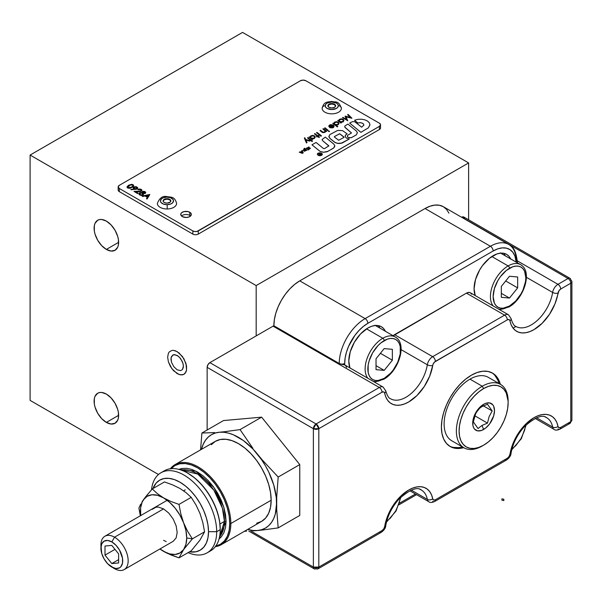 <?xml version="1.0" encoding="UTF-8"?>
<svg xmlns="http://www.w3.org/2000/svg" width="602" height="602" viewBox="0 0 602 602"><rect width="100%" height="100%" fill="white"/><g stroke="black" fill="none" stroke-linecap="round" stroke-linejoin="round"><path stroke-width="0.9" d="M513.077 328.143L515.959 326.48L513.077 328.143M256.625 523.236L261.584 521.4A46.226 26.691 -120 0 0 271.156 500.239L230.844 523.514A46.226 26.691 60 0 1 221.273 544.675A46.226 26.691 60 0 1 215.343 546.669A46.226 26.691 -120 0 0 230.844 523.514L229.753 523.514A45.451 26.24 60 0 1 215.794 546.059M226.074 521.392A1.159 0.67 0 0 0 224.441 521.392L222.401 508.171L213.838 490.133L197.757 474.083L181.157 470.079A39.1 22.575 -120 0 1 209.677 484.618A39.1 22.575 -120 0 1 224.441 521.392L219.941 523.988L224.441 521.392A1.159 0.67 180 0 1 226.074 521.392L219.06 538.948L221.28 536.879L223.906 532.717L225.532 527.487L226.074 521.392L225.532 514.665L223.906 507.561L221.28 500.36L217.743 493.339L213.424 486.762L208.503 480.878L203.167 475.926L197.614 472.088L192.061 469.515L186.718 468.303L181.796 468.499L178.899 469.387L195.838 471.125L213.823 487.296L223.726 506.952L226.074 521.392M219.595 536.653A39.1 22.575 -120 0 0 224.441 521.392L219.595 536.653M207.103 552.854A46.226 26.691 60 0 1 188.087 552.628A46.226 26.691 -120 0 0 216.682 531.694L220.219 529.647L216.682 531.694A46.226 26.691 60 0 1 207.103 552.854L210.647 550.807A46.226 26.691 -120 0 0 220.219 529.647L220.219 529.015L220.219 529.647A46.226 26.691 60 0 1 208.811 551.71M216.682 531.694L208.51 531.694A40.447 23.35 60 0 1 189.472 551.823L195.8 551.808L200.135 550.205L203.687 547.256L206.328 543.072L207.961 537.819L208.51 531.694L216.682 531.694A46.226 26.691 -120 0 0 185.845 476.205A46.226 26.691 -120 0 0 151.516 489.81A46.226 26.691 60 0 1 160.885 472.788A46.226 26.691 60 0 1 196.5 485.174A46.226 26.691 60 0 1 216.682 531.694M152.953 488.568L156.129 483.105L159.688 480.148L164.022 478.545L168.966 478.349L174.332 479.568L179.908 482.157L185.491 486.01L190.857 490.984L195.8 496.891L200.135 503.505L203.687 510.564L206.328 517.795L207.961 524.929L208.51 531.694A40.447 23.35 60 0 0 184.761 485.438A40.447 23.35 60 0 0 152.953 488.568M220.219 529.647A46.226 26.691 -120 0 0 200.045 483.128A46.226 26.691 -120 0 0 164.421 470.741A46.226 26.691 -120 0 0 162.721 471.885A46.226 26.691 60 0 1 187.538 473.037A46.226 26.691 60 0 1 220.219 529.647M187.538 473.037L194.348 477.679L200.376 483.278L205.937 489.915L210.805 497.342L214.801 505.274L217.773 513.401L219.602 521.422L220.219 529.015A45.451 26.24 -120 0 0 188.08 473.345A45.451 26.24 -120 0 0 187.809 473.195M170.885 468.913L174.889 465.594L179.757 463.788L185.311 463.57L191.346 464.94L197.614 467.844L203.882 472.179L209.91 477.77L215.471 484.407L220.34 491.834L224.335 499.765L227.308 507.9L229.136 515.914L229.753 523.514L229.136 530.4L227.308 536.307L224.335 541.002L220.34 544.321L215.471 546.127M171.111 468.665A45.451 26.24 60 0 1 207.133 475.001A45.451 26.24 60 0 1 229.753 523.514L230.844 523.514A46.226 26.691 -120 0 0 207.088 473.496A46.226 26.691 -120 0 0 170.351 468.747A46.226 26.691 60 0 1 175.047 464.609A46.226 26.691 60 0 1 210.662 476.995A46.226 26.691 60 0 1 230.844 523.514L271.156 500.239A46.226 26.691 -120 0 0 250.981 453.72A46.226 26.691 -120 0 0 215.358 441.334L211.294 444.712M257.536 530.512L253.066 530.475L247.693 529.421A53.932 31.138 60 0 0 257.536 530.512L252.878 530.874L262.412 530.023L257.536 530.512L261.682 529.707L265.437 528.074L268.725 525.644L271.494 522.453L273.699 518.563L275.302 514.033L276.604 503.385A53.932 31.138 60 0 1 257.536 530.512M201.467 449.355L203.243 444.178L205.448 440.288L208.217 437.097L211.505 434.667L215.253 433.034L219.406 432.228L223.876 432.266L228.602 433.139L233.493 434.84L243.449 440.589L253.066 449.115L261.682 459.838L265.437 465.797L268.725 472.028L273.699 484.858L276.273 497.448L276.709 509.691L276.709 496.974L276.604 503.385A53.932 31.138 60 0 0 257.536 454.247L262.412 460.109L257.536 454.247A53.932 31.138 60 0 0 219.406 432.228L224.275 431.739L219.406 432.228A53.932 31.138 60 0 0 201.467 449.355M221.273 544.675L261.584 521.4L265.648 518.029L268.665 513.243L270.524 507.238L271.156 500.239L270.524 492.511L268.665 484.362L265.648 476.092L261.584 468.025L256.625 460.47L250.981 453.72L244.848 448.031L238.467 443.629L232.094 440.672L225.961 439.279L220.309 439.505L215.358 441.334L175.047 464.609M244.156 531.257L246.527 531.19M299.758 515.44L278.184 527.894L262.412 530.023L278.184 527.894L276.709 509.691L278.184 527.894L299.758 515.44L299.758 464.593L278.184 477.047L276.709 496.974L278.184 477.047L262.412 460.109L278.184 477.047L299.758 464.593L261.622 417.156L240.047 429.61L252.878 448.249L240.047 429.61L224.275 431.739L240.047 429.61L261.622 417.156L223.492 420.565L201.918 433.019L214.741 432.59L201.918 433.019L200.564 449.875L201.918 433.019L223.492 420.565M346.601 134.171L347.128 133.87L342.561 130.634L337.745 130.393L329.881 134.562L328.873 136.744L329.881 138.347L335.254 142.644L338.625 143.502L341.078 143.314L349.265 139.024L346.85 138.355L345.382 137.068L345.292 135.518L346.601 134.171M344.035 137.271L339.663 133.757L334.509 136.519L339.663 133.719L343.908 136.963L343.825 137.489L338.67 140.258L334.426 137.015L334.509 136.488L334.328 136.917M321.445 135.819L320.971 136.09L316.494 132.658L316.961 132.387L321.445 135.819M128.572 185.243L126.939 186.974L128.7 188.185L131.876 187.425L133.704 185.642L133.162 184.739L131.672 184.302L128.572 185.243M128.128 187.531L127.835 186.447L129.987 185.032L131.642 184.739L132.914 185.363L132.598 186.342L130.943 187.38L128.128 187.531M190.578 215.998A5.298 3.055 0 0 0 189.78 215.411L189.78 212.265A5.298 3.055 180 0 1 191.331 214.425A5.298 3.055 180 0 1 188.065 217.247A5.298 3.055 180 0 1 182.293 216.585A5.298 3.055 180 0 1 180.743 214.425A5.298 3.055 180 0 1 184.009 211.595A5.298 3.055 180 0 1 189.78 212.265L189.78 215.411A5.298 3.055 0 0 0 181.495 215.998M138.264 189.683L137.79 189.412L138.58 189.103L140.447 189.081L141.733 189.796L141.869 190.541L140.266 191.541L135.638 191.714L138.061 193.114L137.527 193.423L133.983 191.383L140.484 191.075L141.146 190.488L140.672 189.683L138.264 189.683M137.941 189.495L141.229 189.389M310.211 140.68L305.846 139.927L307.012 142.531L306.478 142.84L304.334 138.061L304.868 137.753L305.628 139.453L310.211 140.68M304.868 137.753L305.628 139.453M300.436 80.758A3.853 2.227 180 0 1 305.884 80.758L303.16 80.104L300.436 80.758L119.301 185.333L118.173 186.906A3.853 2.227 180 0 1 119.301 185.333L300.436 80.758M379.426 123.214L305.884 80.758L379.426 123.214A3.853 2.227 180 0 1 380.554 124.787A3.853 2.227 180 0 1 379.426 126.36L379.426 129.505A3.853 2.227 0 0 0 380.554 127.933L380.479 124.351L379.426 123.214M198.291 234.08L198.291 230.935L379.426 126.36L379.426 129.505L198.291 234.08L198.291 230.935A3.853 2.227 180 0 1 192.843 230.935L192.843 234.08A3.853 2.227 0 0 0 198.291 234.08M118.173 186.906L119.301 188.479A3.853 2.227 180 0 1 118.173 186.906L118.173 190.051A3.853 2.227 0 0 0 119.301 191.624L119.301 188.479L192.843 230.935L192.843 234.08L119.301 191.624L119.301 188.479L192.843 230.935L194.822 231.544L197.042 231.416L379.426 126.36L380.554 124.787M333.237 124.96L330.475 124.629L329.241 125.269L328.722 126.367L330.739 124.998L332.725 125.208L329.414 127.278L331.446 127.933L333.854 126.924L334.057 125.893L333.237 124.96L334.11 126.224L333.169 127.662L334.102 126.3M332.725 127.218L330.325 127.293L333.252 125.607L333.448 126.465L332.725 127.218M334.057 126.051L333.854 127.082L332.801 127.842L329.73 127.647L329.414 127.278L332.868 125.291M328.248 130.423L324.982 127.759L328.248 130.423L327.781 130.702L324.508 128.188L324.982 127.917L328.248 130.423M149.823 194.506L142.072 196.049L145.044 195.838L147.407 197.2L146.504 198.607L147.016 198.901L149.823 194.506M145.834 195.673L148.769 195.071L147.693 196.749L145.834 195.673M149.755 194.612L147.016 199.059L146.579 198.652M147.332 197.313L145.044 195.996L142.584 196.5L142.072 196.049L149.755 194.469M133.659 185.476L132.967 186.883L129.987 188.283L127.692 188.057L126.939 187.026M319.376 137.166L319.022 137.527L317.698 136.519L316.893 136.985L316.607 136.609M317.179 136.12L314.537 133.945M318.789 135.728L318.285 136.18M321.325 135.886L320.971 136.248L316.607 132.749M326.525 131.266L326.171 131.627L325.644 131.221L326.645 131.198L323.379 128.685L322.905 128.956L325.148 130.995L324.501 131.973L323.154 132.177L320.505 130.341L320.031 130.611L323.297 132.613L324.802 132.335L325.637 131.379L324.937 132.417L322.559 132.59L320.151 130.702M325.012 131.68L324.945 130.769L323.026 129.046M329.46 131.116L329.271 131.65L328.489 131.349L329.46 131.116M332.868 125.449L330.912 125.111L329.324 126.488L328.752 126.142M341.296 122.733L340.943 123.094L337.797 120.52M343.945 120.332L343.268 121.822L340.815 122.356M318.022 153.217L319.85 152.78L321.679 153.217L322.439 154.27L321.679 155.331L319.85 155.767L318.014 155.331L317.457 153.698M321.468 155.211L321.965 153.766L320.723 153.051L318.202 153.322L317.555 154.27M328.888 146.015L322.597 140.657L328.865 145.842L324.568 148.611L323.485 148.551L316.088 142.456L311.979 144.826L320.106 151.388L323.47 152.246L328.015 151.29L333.786 147.889L334.795 145.707L334.622 146.88L333.147 148.363L327.044 151.772L323.47 152.276L320.106 151.426L312.002 144.849M322.597 140.657L322.085 139.566L322.597 140.627M360.884 132.35L349.672 123.101L360.884 132.312L368.273 127.91L360.884 132.35M363.962 125.073L363.096 123.515L360.658 122.688L357.874 123.011L354.586 120.265L357.874 122.974L360.658 122.657L363.096 123.485L363.962 125.043L361.651 127.203L354.728 121.739L352.516 121.627L349.672 123.071M369.959 124.772L368.273 127.94L369.952 124.975L369.425 122.921L367.634 121.122L364.827 119.821L361.396 119.204L357.806 119.354L354.563 120.242M182.293 216.585L181.142 215.591L180.841 213.83L181.631 212.724L184.009 211.595L188.065 211.595L190.443 212.724L191.233 213.83L190.932 215.591L188.983 216.968L186.041 217.48L182.293 216.585M310.421 148.348L308.141 150.048L310.421 148.318L309.345 147.625L307.178 148.107L308.954 146.948L307.148 148.062M309.676 148.717L307.885 149.785M308.954 146.948L306.275 148.325L307.456 149.176L309.42 148.416L307.456 149.206L306.267 148.235M319.489 153.593L321.024 154.473L319.594 154.767L319.594 154.24L318.616 154.097L319.925 154.044L319.489 153.593M304.454 149.138L303.942 148.656L304.477 149.13L303.16 150.071L304.326 151.275L303.16 150.101M306.832 150.199L304.326 151.305L306.854 150.191L304.642 148.22L303.927 148.641M301.956 151.553L301.67 150.778L302.166 150.462L303.212 152.855L302.37 153.375L299.254 152.171M303.182 152.878L302.37 153.344L299.217 152.155L301.971 151.553L301.67 150.748M357.37 132.681L356.339 134.893L351.207 137.753L348.091 137.399L347.467 136.865L347.467 135.6M351.485 132.967L345.194 127.609L344.69 126.518M347.106 133.877L345.781 134.825L345.149 136.33M349.22 139.047L342.192 143.028L337.398 143.389L334.434 142.132L329.881 138.385L328.873 136.202M347.7 120.656L342.485 117.653L342.959 117.382L346.564 119.459L345.172 116.096L350.402 117.473L347.617 114.689L348.099 114.41L351.914 118.225L345.969 116.713L347.768 120.776L342.628 117.729M346.466 119.407L345.104 116.299M350.183 117.413L347.715 114.786M351.771 118.24L346.052 116.893M337.684 126.601L337.331 126.962L332.853 123.372M338.979 123.109L338.339 124.667L335.871 125.208M312.634 139.288L312.28 139.649L309.127 137.068M315.275 136.88L314.394 138.505L312.145 138.911M312.423 141.184L312.069 141.545L307.584 137.956M310.03 140.793L309.721 141.124L305.929 140.108M306.952 142.561L306.478 142.998L304.394 138.182M137.685 187.801L137.557 188.561L136.338 189.284L130.912 189.585M134.434 189.201L133.343 188.494L133.305 187.515M141.161 190.465L140.123 189.622L137.971 189.48M141.899 190.322L140.627 191.617L135.901 191.865M137.926 193.197L137.527 193.581L134.246 191.534M145.586 192.173L145.391 193.355L143.434 193.641M143.585 193.994L143.05 195.018L141.034 195.402L139.31 194.739L138.844 193.724M141.861 192.632L141.824 192.196M343.358 120.671L342.658 119.678L341.311 119.354L339.814 119.821L339.235 120.716M348.091 135.029L351.485 132.937L344.773 127.06L344.946 125.938L347.926 124.072L356.339 131.018L357.37 132.643L356.339 134.863L351.207 137.723L349.017 137.723L347.467 136.835L347.467 135.57L348.091 135.029M337.677 120.43L340.943 122.936L341.417 122.665L340.815 122.206L343.065 121.792L343.983 120.52L343.321 119.377L341.319 118.805L339.332 119.407L338.648 120.535L337.677 120.43M339.987 121.566L339.235 120.566L340.115 119.489L341.688 119.211L343.193 119.979L343.306 120.791L342.493 121.581L339.987 121.566M148.649 195.251L146.03 195.793M301.512 152.216L302.324 152.524L302.091 151.885L301.512 152.216M303.927 149.77L304.77 149.409L305.861 150.402L304.966 150.831L303.927 149.77M314.688 137.226L314.154 136.33L312.641 135.901L311.151 136.376L310.572 137.271M333.493 126.292L333.252 125.765L330.475 127.368M338.414 123.53L337.873 122.635L336.367 122.206L334.878 122.673L334.291 123.576M145.097 192.753L143.682 191.812L142.456 192.535M143.434 193.483L145.074 193.37L145.782 192.452L144.834 191.496L142.945 191.301L141.982 191.767L141.929 192.61L139.717 192.723L138.806 193.836L139.822 194.897L141.786 195.244L143.426 194.566L143.434 193.483M142.727 191.812L144.382 191.842L145.059 192.738L143.088 193.001L142.456 192.377L142.727 191.812M139.92 193.122L142.14 193.099L142.907 194.273L142.004 194.8L140.416 194.612L139.536 193.829L139.92 193.122M142.967 194.22L142.508 193.453L141.192 193.039L139.521 193.821M136.947 188.403L135.992 187.222L134.524 187.237L133.907 187.832M130.98 189.796L136.338 189.126L137.346 188.637L137.685 187.643L136.3 186.68L134.141 186.77L133.155 187.847L134.434 189.043L130.867 189.434L130.98 189.796M136.624 188.546L134.69 188.607L133.96 187.5L136.255 187.154L137.008 187.899L136.624 188.546M132.982 185.807L132.342 185.047L130.649 184.972L127.677 187.026M312.536 141.116L312.069 141.387L307.471 137.866L307.938 137.595L312.536 141.116M319.496 137.098L319.022 137.369L317.698 136.361L316.893 136.827L316.486 136.519L317.299 136.052L314.417 133.855L314.891 133.584L317.766 135.781L318.496 135.36L318.909 135.661L318.172 136.09L319.496 137.098M309.007 136.978L312.28 139.491L312.747 139.22L312.145 138.753L314.169 138.468L315.32 137.075L314.65 135.924L312.649 135.36L310.67 135.954L309.977 137.09L309.007 136.978M311.317 138.114L310.572 137.113L311.452 136.037L313.017 135.759L314.522 136.526L314.643 137.339L313.823 138.129L311.317 138.114M332.733 123.282L337.331 126.804L337.797 126.533L335.871 125.05L338.136 124.637L339.046 123.372L338.377 122.229L336.375 121.664L334.388 122.259L333.704 123.395L332.733 123.282M335.036 124.418L334.291 123.418L335.322 122.274L337.097 122.131L338.332 122.981L338.219 123.907L337.406 124.501L335.036 124.418M321.468 155.181L318.857 155.625L317.262 154.24L318.014 153.186L317.555 154.24L318.225 155.173L319.85 155.564L321.468 155.181M334.795 145.707L333.786 144.104L325.321 137.121L322.085 139.536M335.615 105.749A3.853 2.227 180 0 1 335.615 105.756A3.853 2.227 180 0 1 331.77 107.984A3.853 2.227 180 0 1 327.909 105.771L329.046 107.337L331.777 107.984L334.494 107.329L335.615 105.749L334.471 104.184L331.747 103.536L329.023 104.191L327.909 105.771A3.853 2.227 180 0 1 327.909 105.756A3.853 2.227 180 0 1 331.755 103.536A3.853 2.227 180 0 1 335.615 105.749L335.615 105.771M322.13 108.3A3.085 2.513 -0.4 0 1 325.208 105.779A6.547 3.778 180 0 1 331.732 101.979A6.547 3.778 180 0 1 338.309 105.741A3.085 2.513 -0.4 0 1 341.387 108.255A3.085 2.513 179.6 0 0 338.309 105.741A6.547 3.778 180 0 1 331.785 109.541A6.547 3.778 180 0 1 325.208 105.779A3.085 2.513 179.6 0 0 322.13 108.3A9.632 5.561 0 0 0 331.8 113.838A9.632 5.561 0 0 0 341.387 108.255C338.369 99.879 335.54 102.664 331.694 101.414C327.593 102.355 324.042 101.046 322.13 108.277M338.309 105.741L337.82 107.194L336.405 108.42L331.785 109.541L327.149 108.443L325.72 107.224L325.208 105.779L325.697 104.327L327.112 103.1L331.732 101.979L336.367 103.077L337.797 104.296L338.309 105.741M335.615 106.223L334.471 104.65L331.747 104.011L329.023 104.665L327.909 106.238M335.592 105.997A3.853 2.227 0 0 0 331.762 104.011A3.853 2.227 0 0 0 327.932 105.997M170.817 201.301L169.613 199.751L166.852 199.149L166.852 198.675A3.853 2.227 180 0 1 170.825 200.902A3.853 2.227 180 0 1 167.085 203.122L170.238 202.076L170.772 201.271L170.486 199.984L169.011 199.014L166.852 198.675L163.706 199.721L163.119 200.97L163.458 201.813L164.925 202.784L167.085 203.122A3.853 2.227 180 0 1 163.119 200.902A3.853 2.227 180 0 1 166.852 198.675L166.852 199.149A3.853 2.227 0 0 0 163.142 201.136M157.34 203.453A9.632 5.561 0 0 0 167.258 208.977L167.168 204.68A6.547 3.778 180 0 1 160.425 201.015A6.547 3.778 180 0 1 166.769 197.117L166.716 196.553L166.769 197.117A6.547 3.778 180 0 1 173.519 200.79A6.547 3.778 180 0 1 167.168 204.68L167.258 208.977A9.632 5.561 0 0 0 176.597 203.378M167.168 204.68L163.496 204.108L160.997 202.453L160.425 201.015L161.419 198.893L163.172 197.825L166.769 197.117L170.441 197.697L172.94 199.345L173.519 200.79L172.526 202.904L170.772 203.98L167.168 204.68M170.802 201.136A3.853 2.227 0 0 0 166.852 199.149L164.165 199.849L163.172 201M106.366 422.401A17.338 10.008 60 0 1 95.041 407.125A17.338 10.008 60 0 1 97.697 393.234A17.338 10.008 60 0 1 106.366 394.092A17.338 10.008 60 0 1 117.691 409.368A17.338 10.008 60 0 1 115.035 423.259A17.338 10.008 60 0 1 106.366 422.401L118.624 415.32L106.366 422.401L111.054 424.026L115.035 423.259L117.691 420.204L118.391 417.946L118.391 412.423L117.691 409.368L115.035 403.242L111.054 397.877L106.366 394.092L101.678 392.459L99.556 392.549L97.697 393.234L95.041 396.289L94.341 398.547L94.341 404.07L95.041 407.125L97.697 413.25L101.678 418.616L106.366 422.401M106.366 249.416A17.338 10.008 60 0 1 95.041 234.14A17.338 10.008 60 0 1 97.697 220.249A17.338 10.008 60 0 1 106.366 221.107A17.338 10.008 60 0 1 117.691 236.383A17.338 10.008 60 0 1 115.035 250.274A17.338 10.008 60 0 1 106.366 249.416L118.624 242.335L106.366 249.416L111.054 251.042L115.035 250.274L117.691 247.219L118.391 244.961L118.391 239.438L117.691 236.383L115.035 230.257L111.054 224.892L106.366 221.107L101.678 219.474L99.556 219.564L97.697 220.249L95.041 223.304L94.341 225.562L94.341 231.085L95.041 234.14L97.697 240.266L101.678 245.631L106.366 249.416M256.174 335.908L256.174 285.581L468.627 162.924L468.627 219.805L468.627 162.924L256.174 285.581L30.1 155.06L242.553 32.403L468.627 162.924L242.553 32.403L30.1 155.06L256.174 285.581L256.174 335.908M158.476 474.504L30.1 400.383L30.1 155.06L30.1 400.383L158.476 474.504M177.184 351.636L173.534 350.364L171.886 350.432L169.26 351.944L168.379 353.344L167.649 357.137L168.379 361.764L170.441 366.535L173.534 370.704L179.042 374.512L182.481 374.85L183.926 374.316L185.995 371.938L186.537 370.185L186.537 365.888L183.926 358.747L179.042 352.915L175.325 350.77L173.534 350.364L171.886 350.432L169.26 351.944L168.379 353.344L167.649 357.137L168.379 361.764L171.886 368.733L177.184 373.646L180.833 374.918L183.926 374.316L185.107 373.33L186.537 370.185L185.995 363.51L182.481 356.542L177.184 351.636M177.184 369.824L173.73 366.618L171.435 362.073L170.96 359.048L171.435 356.572L173.73 354.668L177.184 355.451L179.569 357.377L182.361 361.636L183.286 364.759L183.286 367.566L182.361 369.62L180.645 370.614L177.184 369.824L180.645 370.614L182.361 369.62L183.407 366.234L182.933 363.209L180.645 358.664L178.395 356.294L174.806 354.623L172.782 355.014L171.081 357.716L171.435 362.073L173.73 366.618L177.184 369.824M493.166 305.944A25.036 14.456 -60 0 1 492.617 285.468A25.036 14.456 -60 0 1 508.126 265.926A1.926 1.114 60 0 1 509.488 268.281A23.109 13.342 -60 0 1 525.832 277.718A23.109 13.342 -60 0 1 509.488 306.027A1.926 1.114 60 0 1 509.089 306.907A1.926 1.114 -120 0 0 509.488 306.027A23.109 13.342 -60 0 1 493.143 296.59A23.109 13.342 -60 0 1 509.488 268.281A1.926 1.114 -120 0 0 508.126 265.926A25.036 14.456 120 0 0 490.607 299.472M522.212 265.851A25.036 14.456 120 0 0 508.126 265.926L491.826 256.52L508.126 265.926A25.036 14.456 -60 0 1 520.647 264.684L500.217 252.893M498.847 309.225L500.751 309.39L509.089 306.907A1.926 1.114 60 0 1 508.126 306.817A25.036 14.456 -60 0 1 498.652 309.112M517.66 276.988L517.66 287.884L505.695 280.976L517.66 287.884L517.66 276.988L509.488 276.258L501.315 286.424L501.315 297.32L509.488 298.05L517.66 287.884L509.488 298.05L501.315 297.32L501.315 286.424M509.488 306.027L503.234 308.201L500.405 308.089L497.929 307.17L495.897 305.485L494.385 303.092L493.143 296.59L494.385 288.651L497.929 280.487L500.405 276.709L506.297 270.486L512.678 266.806L515.741 266.114L518.563 266.227L521.046 267.137L523.078 268.823L524.583 271.216L525.832 277.718L525.516 281.585L523.078 289.795L521.046 293.829L515.741 300.977L509.488 306.027M501.315 293.332L509.488 298.05L501.315 293.332M367.875 378.282A25.036 14.456 -60 0 1 367.318 357.806A25.036 14.456 -60 0 1 382.827 338.264A1.926 1.114 60 0 1 384.189 340.627A23.109 13.342 -60 0 1 400.533 350.055A23.109 13.342 -60 0 1 384.189 378.365A1.926 1.114 60 0 1 383.79 379.245A1.926 1.114 -120 0 0 384.189 378.365A23.109 13.342 -60 0 1 367.852 368.928A23.109 13.342 -60 0 1 384.189 340.627A1.926 1.114 -120 0 0 382.827 338.264A25.036 14.456 120 0 0 365.316 371.81M396.921 338.189A25.036 14.456 120 0 0 382.827 338.264L366.535 328.858L382.827 338.264A25.036 14.456 -60 0 1 395.348 337.022L374.918 325.23M373.556 381.563L375.46 381.728L383.79 379.245A1.926 1.114 60 0 1 382.827 379.155A25.036 14.456 -60 0 1 373.353 381.45M384.189 378.365L377.936 380.539L375.114 380.426L372.638 379.508L370.606 377.823L369.094 375.43L368.161 372.427L368.161 365.068L369.094 360.989L372.638 352.825L377.936 345.668L381.006 342.824L387.379 339.144L390.45 338.452L393.272 338.565L395.747 339.475L397.779 341.161L399.292 343.554L400.225 346.556L400.225 353.923L397.779 362.133L393.272 369.944L390.45 373.315L384.189 378.365M376.024 358.762L376.024 369.658L384.189 370.388L392.361 360.222L392.361 349.326L384.189 348.596L376.024 358.762L376.024 369.658L384.189 370.388L376.024 365.67L384.189 370.388L392.361 360.222L380.396 353.314L392.361 360.222L392.361 349.326M525.644 425.351L524.583 430.34L521.046 438.504L515.741 445.661L511.956 449.062M400.345 497.688L399.292 502.678L395.747 510.842L390.45 517.998L386.657 521.4M114.538 568.649L111.814 567.076A15.411 8.895 60 0 1 100.918 548.204A15.411 8.895 60 0 1 111.814 541.913L114.538 537.195A19.256 11.122 -120 0 0 100.918 545.058L101.746 553.494L104.108 558.942L107.645 563.705L114.538 568.649A19.256 11.122 -120 0 0 128.158 560.786A19.256 11.122 -120 0 0 114.538 537.195L163.563 508.886L114.538 537.195A19.256 11.122 60 0 1 127.12 554.164A19.256 11.122 60 0 1 124.17 569.597A19.256 11.122 60 0 1 114.538 568.649L111.814 567.076L115.983 568.521L119.52 567.837L120.874 566.715L122.499 563.118L122.499 558.204L119.52 550.047L115.983 545.277L111.814 541.913A15.411 8.895 60 0 1 122.71 560.786A15.411 8.895 60 0 1 111.814 567.076M100.993 546.759A19.256 11.122 60 0 1 104.906 536.239A19.256 11.122 60 0 1 114.538 537.195L111.814 541.913L107.645 540.461L104.108 541.153L101.746 543.869L100.918 548.204M105.004 555.104L114.974 549.348L105.004 555.104L105.004 546.022L111.814 545.412L118.624 553.885L118.624 562.96L111.814 563.57L105.004 555.104L105.004 546.022L111.814 545.412L118.624 553.885L118.624 562.96L111.814 563.57L118.624 559.642L111.814 563.57L105.004 555.104M147.738 494.197L143.517 499.668A32.741 18.903 60 0 1 163.563 497.877L157.385 493.67L152.268 488.967L164.474 481.924L172.623 484.881L179.915 488.448L186.131 492.684L191.21 497.357L178.997 504.401L170.908 501.474L163.563 497.877A32.741 18.903 60 0 1 183.618 522.822L180.796 513.792L178.997 504.401L170.908 501.474L163.563 497.877L157.385 493.67L152.268 488.967L145.353 497.177L142.177 502.038L140.612 507.87L140.695 515.575A32.741 18.903 60 0 1 143.517 499.668L147.197 496.259L151.99 494.776L157.573 495.333L163.563 497.877L169.561 502.249L175.144 508.148L179.938 515.161L183.618 522.822L180.796 513.792L178.997 504.401L191.21 497.357L196.019 504.995L199.947 513.356L202.776 522.408L204.575 531.807L192.369 538.858L186.718 537.977A32.741 18.903 60 0 1 183.618 549.558L192.369 538.858L187.546 531.205L183.618 522.822A32.741 18.903 60 0 1 186.718 537.977L192.369 538.858L187.546 531.205L183.618 522.822L185.928 530.603L186.718 537.977L185.928 544.441L183.618 549.558L179.938 552.967L175.144 554.45L169.561 553.9L163.563 551.349A32.741 18.903 60 0 1 159.959 548.941L167.108 553.23L178.997 557.873L191.21 550.822L178.997 557.873L183.618 549.558A32.741 18.903 60 0 1 163.563 551.349L170.908 554.939L178.997 557.873L183.618 549.558L192.369 538.858L204.575 531.807L199.969 540.107L191.21 550.822M160.328 549.317L163.563 551.349L160.328 549.317M138.896 507.983L140.326 515.794L138.896 507.983L140.695 504.16L138.896 507.983M141.959 502.008L143.517 499.668L141.959 502.008M124.17 569.597L173.195 541.296L176.145 537.895L177.184 532.477L176.145 525.862L173.195 519.052L168.778 513.092L163.563 508.886L158.356 507.08L156.001 507.17L152.238 509.337M163.563 540.34L166.22 541.574M164.474 481.924L152.268 488.967M503.829 499.254L503.806 500.586L501.895 500.179L501.917 498.847L503.829 499.254M505.221 255.782A26.962 15.569 120 0 0 503.626 253.276M510.759 259.123L508.999 256.339L506.628 254.368L503.739 253.299L500.443 253.171L496.861 253.976L489.426 258.273L482.548 265.527L479.659 269.937L475.527 279.463L474.075 288.727A26.962 15.569 -60 0 0 475.226 295.582L474.075 288.727A26.962 15.569 -60 0 1 485.844 261.592A26.962 15.569 -60 0 1 506.628 254.368A26.962 15.569 -60 0 1 510.669 258.928M498.968 383.504A42.373 24.464 120 0 0 491.849 372.751M471.351 375.219A42.373 24.464 -60 0 1 492.541 373.12A42.373 24.464 -60 0 1 500.33 384.294L499.035 380.599L496.266 376.212L492.541 373.12L487.996 371.442L482.819 371.231L477.198 372.51L471.351 375.219A42.373 24.464 -60 0 0 443.674 412.558A42.373 24.464 -60 0 0 450.168 446.511L446.443 443.418L443.674 439.039L441.966 433.53L441.394 427.119L441.966 420.03L443.674 412.558L446.443 404.98L450.168 397.583L454.706 390.66L459.89 384.475L465.512 379.26L471.351 375.219M448.957 213.168L446.564 209.383L443.343 206.712A36.594 21.13 120 0 0 425.05 208.525L490.419 246.271L365.128 318.608A36.594 21.13 120 0 0 339.25 363.427A3.853 2.227 0 0 0 344.698 363.427A32.741 18.903 -60 0 1 367.852 323.327A3.853 2.227 -120 0 0 365.128 318.608L299.758 280.863L425.05 208.525L490.419 246.271A36.594 21.13 -60 0 1 508.72 244.457A36.594 21.13 -60 0 1 516.298 261.208A36.594 21.13 -60 0 1 516.298 261.276M379.922 328.12A26.962 15.569 120 0 0 378.327 325.614M385.468 331.461L383.7 328.677L381.329 326.705L378.44 325.637L375.144 325.509L371.569 326.314L367.852 328.045L360.553 333.929L354.367 342.275L350.236 351.801L348.784 361.065L349.928 367.92A26.962 15.569 -60 0 1 348.784 361.065A26.962 15.569 -60 0 1 360.553 333.929A26.962 15.569 -60 0 1 381.329 326.705A26.962 15.569 -60 0 1 385.37 331.266M508.818 244.517A36.594 21.13 120 0 0 490.419 246.271A3.853 2.227 60 0 1 493.143 250.989A32.741 18.903 -60 0 1 516.215 262.126L514.898 256.008L512.844 252.306L509.984 249.649L506.417 248.152L502.309 247.881L497.824 248.837L493.143 250.989A3.853 2.227 -120 0 0 490.419 246.271L365.128 318.608A3.853 2.227 60 0 1 367.852 323.327L493.143 250.989L367.852 323.327L363.33 326.45L358.988 330.475L354.984 335.254L348.596 346.323L346.459 352.178L345.142 357.957L344.698 363.427A3.853 2.227 180 0 1 339.25 363.427A36.594 21.13 120 0 0 339.25 363.495L340.627 364.059L339.25 363.495A36.594 21.13 -60 0 1 339.25 363.427A36.594 21.13 -60 0 1 365.128 318.608L299.758 280.863A36.594 21.13 120 0 0 273.88 325.757L339.25 363.495L273.88 325.757A7.706 4.447 120 0 0 273.067 326.156L209.872 362.637L207.946 364.669L207.148 367.355L313.371 428.684L313.371 567.076L314.169 568.837A3.853 2.227 -60 0 1 313.371 567.076L250.883 530.994L313.371 567.076A3.853 2.227 0 0 0 318.819 567.076L313.371 567.076L313.371 428.684L318.819 428.684L318.819 567.076A3.853 2.227 60 0 1 318.022 568.837L318.819 567.076L382.022 530.588L318.819 567.076L318.819 428.684A3.853 2.227 180 0 1 313.371 428.684A3.853 2.227 -60 0 1 316.095 423.966L313.371 428.684L207.148 367.355L207.148 430.001L207.148 367.355A3.853 2.227 120 0 1 209.872 362.637L273.067 326.156L379.298 387.485L316.095 423.966A3.853 2.227 60 0 1 318.819 428.684L316.095 423.966L209.872 362.637L316.095 423.966L379.298 387.485A3.853 2.227 60 0 1 382.022 392.203L318.819 428.684L382.022 392.203A3.853 2.227 -120 0 0 379.298 387.485A7.706 4.447 -60 0 1 383.15 387.101A7.706 4.447 120 0 0 379.298 387.485L273.067 326.156A7.706 4.447 120 0 1 273.88 325.757L274.369 319.632L275.829 313.168L278.222 306.614L281.435 300.217L285.363 294.227L289.84 288.87L294.702 284.362L299.758 280.863L425.05 208.525L430.099 206.185L434.953 205.086L439.422 205.259L443.343 206.712L508.72 244.457C513.574 246.241 516.471 252.449 517.427 263.074M342.177 364.391L344.735 364.947A32.741 18.903 -60 0 1 344.698 363.427A32.741 18.903 120 0 0 344.735 364.947L340.612 364.052M415.433 494.001L399.547 503.167L415.433 494.001M453.344 447.406L458.528 447.617M497.673 379.809L494.904 375.43M449.498 446.097A42.373 24.464 120 0 0 462.374 446.887M463.736 447.677A42.373 24.464 -60 0 1 450.168 446.511L454.706 448.197L459.89 448.4L463.736 447.677M419.933 489.366A30.815 17.789 -60 0 1 427.33 499.397A3.853 2.626 -11.1 0 0 432.725 498.795A34.668 20.017 120 0 0 408.705 490.02A34.668 20.017 120 0 0 384.686 526.532A3.853 1.731 -170.9 0 0 385.769 525.569C385.641 527.969 384.129 530.234 381.224 532.349A3.853 2.227 -120 0 0 382.022 530.588A3.853 2.227 60 0 1 381.224 532.349A3.853 2.227 60 0 1 379.298 532.16M381.224 532.349L318.022 568.837A3.853 2.227 60 0 1 316.095 568.649A3.853 2.227 -60 0 1 314.169 568.837L248.814 531.099M385.769 525.569C387.53 515.779 391.985 506.899 399.141 498.938C409.834 489.479 417.254 486.521 421.392 490.066A30.815 17.789 -60 0 1 427.33 499.397A7.706 4.447 120 0 0 428.82 501.729A7.706 4.447 -60 0 1 427.33 499.397A3.853 2.626 168.9 0 0 432.725 498.795L433.673 500.059L435.397 499.773A3.853 2.227 60 0 1 434.599 501.534A3.853 2.227 -120 0 0 435.397 499.773L507.313 458.25A3.853 2.227 60 0 1 506.515 460.011A3.853 2.227 -120 0 0 507.313 458.25L509.036 456.549L509.984 454.194A3.853 1.731 9.1 0 0 511.06 453.223A3.853 1.731 -170.9 0 1 509.984 454.194L513.024 443.456L518.495 433.011L525.772 424.071L534.004 417.683L538.173 415.681L542.229 414.575L546.044 414.379L549.506 415.109L552.516 416.742L554.976 419.233L556.835 422.499L558.016 426.457A3.853 2.626 168.9 0 1 552.628 427.059A3.853 2.626 -11.1 0 0 558.016 426.457L558.965 427.721L560.688 427.435A3.853 2.227 60 0 1 559.89 429.196A3.853 2.227 -120 0 0 560.688 427.435A3.853 2.227 -60 0 1 558.016 426.457A34.668 20.017 120 0 0 534.004 417.683A34.668 20.017 120 0 0 509.984 454.194A3.853 2.227 -60 0 1 507.313 458.25L435.397 499.773A3.853 2.227 -60 0 1 432.725 498.795L431.536 494.836L429.685 491.571L427.217 489.08L424.207 487.447L420.753 486.717L416.938 486.913L412.882 488.019L408.705 490.02L400.481 496.409L393.204 505.349L387.726 515.794L384.686 526.532A3.853 2.227 -60 0 1 382.022 530.588L383.745 528.887L384.686 526.532A3.853 1.731 9.1 0 0 385.769 525.561M432.672 501.346A3.853 2.227 60 0 0 434.599 501.534L506.515 460.011C509.42 457.896 510.94 455.631 511.06 453.231C512.821 443.441 517.284 434.561 524.44 426.6C535.125 417.141 542.545 414.184 546.684 417.728A30.815 17.789 -60 0 1 552.628 427.059A7.706 4.447 120 0 0 554.111 429.392A7.706 4.447 -60 0 1 552.628 427.059L536.593 417.796L552.628 427.059A30.815 17.789 -60 0 0 545.224 417.028M506.515 460.011A3.853 2.227 60 0 1 504.589 459.823M385.747 390.879A3.853 2.626 168.9 0 1 384.686 393.174A34.668 20.017 120 0 0 408.705 401.955A34.668 20.017 120 0 0 432.725 365.444A3.853 2.227 -60 0 1 435.397 361.381L507.313 319.865A3.853 2.227 -60 0 1 509.984 320.836A34.668 20.017 120 0 0 534.004 329.618A34.668 20.017 120 0 0 558.016 293.106A3.853 2.227 -60 0 1 560.688 289.043L570.771 283.226L570.771 421.611A3.853 2.227 0 0 0 571.9 420.038A3.853 2.227 180 0 1 570.771 421.611A3.853 2.227 60 0 1 569.974 423.379A3.853 2.227 -120 0 0 570.771 421.611L560.688 427.435L570.771 421.611L570.771 283.226L560.688 289.043L558.965 290.751L554.976 303.837L549.506 314.282L542.229 323.221L534.004 329.618L529.828 331.612L525.772 332.725L521.957 332.914L518.495 332.184L515.485 330.551L513.024 328.067L511.166 324.794L509.646 320.031L508.231 319.519L507.313 319.865L434.478 362.095L433.064 364.248L429.685 376.175L424.207 386.619L416.938 395.559L408.705 401.955L404.529 403.95L400.481 405.063L396.665 405.259L393.204 404.521L390.194 402.888L387.726 400.405L385.874 397.132L384.347 392.376L383.745 391.917L382.022 392.203A3.853 2.227 -60 0 1 384.686 393.174A3.853 2.626 -11.1 0 0 385.747 390.856L383.143 387.101A7.706 4.447 -60 0 1 383.188 387.124M554.149 429.407A7.706 4.447 -60 0 1 554.111 429.392C555.232 430.407 557.159 430.34 559.89 429.196A3.853 2.227 60 0 1 557.964 429.008M559.89 429.196L569.974 423.379A3.853 2.227 60 0 1 568.047 423.183M427.33 499.397L411.301 490.133L427.33 499.397M428.857 501.744A7.706 4.447 -60 0 1 428.82 501.729C429.941 502.745 431.867 502.678 434.599 501.534M385.747 390.856C387.206 395.717 388.817 398.351 390.578 398.765A30.815 17.789 -60 0 0 412.257 392.549A30.815 17.789 -60 0 0 427.33 364.782L401.098 349.634L427.33 364.782A7.706 4.447 -60 0 1 432.672 356.67L394.536 334.652L466.46 293.129L504.589 315.147A7.706 4.447 -60 0 1 508.442 314.763A7.706 4.447 120 0 0 504.589 315.147A3.853 2.227 60 0 1 507.313 319.865A3.853 2.227 -120 0 0 504.589 315.147L432.672 356.67A3.853 2.227 60 0 1 435.397 361.381A3.853 2.227 -120 0 0 432.672 356.67A7.706 4.447 120 0 0 427.33 364.782A3.853 1.731 9.1 0 0 432.725 365.444A3.853 1.731 -170.9 0 1 427.33 364.782A30.815 17.789 -60 0 1 392.03 399.457M509.984 320.836A3.853 2.626 -11.1 0 0 511.038 318.518A3.853 2.626 168.9 0 1 509.984 320.836M464.488 218.165L463.743 216.983A3.853 2.227 120 0 0 461.817 217.179L568.047 278.508A3.853 2.227 60 0 1 570.771 283.226A3.853 2.227 -120 0 0 568.047 278.508L557.964 284.332A3.853 2.227 60 0 1 560.688 289.043A3.853 2.227 -120 0 0 557.964 284.332A7.706 4.447 120 0 0 552.628 292.444A3.853 1.731 9.1 0 0 558.016 293.106A3.853 1.731 -170.9 0 1 552.628 292.444A30.815 17.789 -60 0 1 517.329 327.119M569.974 278.32A3.853 2.227 -60 0 1 570.771 280.08A3.853 2.227 180 0 1 571.9 281.653A3.853 2.227 180 0 1 570.771 283.226A3.853 2.227 0 0 0 571.9 281.653L569.974 278.32A3.853 2.227 120 0 0 568.047 278.508A3.853 2.227 -60 0 1 569.974 278.32L463.743 216.983L461.817 217.179L568.047 278.508L557.964 284.332L517.374 260.892L557.964 284.332A7.706 4.447 -60 0 0 552.628 292.444A30.815 17.789 -60 0 1 537.548 320.211A30.815 17.789 -60 0 1 515.869 326.427C514.108 326.013 512.498 323.379 511.038 318.518L508.442 314.763A7.706 4.447 -60 0 1 508.479 314.786M383.15 387.101L345.014 365.083A7.706 4.447 120 0 0 344.735 364.947L345.864 365.873L346.496 367.416M508.442 314.763L470.305 292.745A7.706 4.447 120 0 0 466.46 293.129L504.589 315.147L432.672 356.67L394.536 334.652A7.706 4.447 120 0 0 393.083 335.72M526.389 277.296L552.628 292.444L526.389 277.296M392.707 336.074L466.46 293.129L469.131 292.391L470.568 292.918L471.532 294.197M479.854 408.036L478.048 409.699L475.61 413.845L473.33 421.851L478.048 428.564L482.036 425.418L483.609 429.474A15.411 8.895 -60 0 1 472.713 423.183A15.411 8.895 -60 0 1 483.609 404.311L482.036 406.553L479.854 408.036L482.036 406.553L483.609 404.311L479.44 407.674L475.904 412.445L472.924 420.61L472.924 425.516L473.548 427.518L474.549 429.113L477.559 430.851L481.487 430.46L485.739 428.007L489.667 423.861L493.678 415.899L494.505 410.602L493.678 406.267L492.669 404.672L489.667 402.941L485.739 403.325L483.609 404.311A15.411 8.895 -60 0 1 494.505 410.602A15.411 8.895 -60 0 1 483.609 429.474L482.036 425.418L487.485 423.116L489.117 416.607L492.203 410.963L487.485 404.251L482.036 406.553L487.485 404.251L492.203 410.963L489.117 416.607L487.485 423.116L482.036 425.418L478.048 428.564L473.33 421.851L474.955 415.365L476.348 412.4L479.854 408.036M500.548 384.415L488.29 377.341A36.594 21.13 120 0 0 469.989 379.155L482.247 386.228A36.594 21.13 120 0 0 456.376 431.047A36.594 21.13 120 0 0 482.247 445.984L483.609 445.202A34.668 20.017 -60 0 1 459.1 431.047A34.668 20.017 -60 0 1 483.609 388.583L488.395 386.371L492.993 385.325L497.229 385.498L500.947 386.868L503.994 389.396L506.259 392.986L508.126 401.165A36.594 21.13 120 0 0 482.247 386.228L483.609 388.583A34.668 20.017 -60 0 1 508.126 402.738A34.668 20.017 -60 0 1 483.609 445.202L482.247 445.984A36.594 21.13 -60 0 1 463.954 447.798A36.594 21.13 -60 0 1 458.34 418.473A36.594 21.13 -60 0 1 482.247 386.228A36.594 21.13 -60 0 1 500.548 384.415A36.594 21.13 -60 0 1 508.118 401.97M508.126 402.738L507.652 408.532L506.259 414.65L503.994 420.851L500.947 426.901L497.229 432.567L492.993 437.631L488.395 441.898L483.609 445.202L478.831 447.414L474.233 448.46L469.989 448.294L466.279 446.917L463.231 444.389L460.959 440.799L459.567 436.299L459.1 431.047L459.567 425.253L460.959 419.135L463.231 412.934L466.279 406.884L469.989 401.218L474.233 396.161L478.831 391.894L483.609 388.583L482.247 386.228L469.989 379.155A36.594 21.13 120 0 0 446.082 411.399A36.594 21.13 120 0 0 451.696 440.724L463.954 447.798M474.797 415.794L487.485 423.116L474.797 415.794M483.361 405.853L492.203 410.963L483.361 405.853M160.885 472.788L164.421 470.741M327.909 106.23L327.909 105.756M163.119 201.369L163.119 200.902M176.597 203.416C174.761 196.214 170.885 197.351 166.716 196.553C162.623 195.748 159.5 198.035 157.34 203.416M509.089 306.907C523.687 299.021 533.026 271.562 520.647 264.684M383.79 379.245C398.389 371.359 407.735 343.9 395.348 337.022M511.76 449.807L521.347 438.685L526.193 424.816M386.469 522.145L396.048 511.023L400.894 497.154M104.906 536.239L167.175 500.292M183.61 490.803L185.258 489.847M398.991 504.792L416.561 494.648M318.022 568.837L314.169 568.837M569.974 423.379L571.9 420.038L571.9 281.653M535.133 418.428L554.111 429.392M409.842 490.765L428.82 501.729"/></g></svg>
